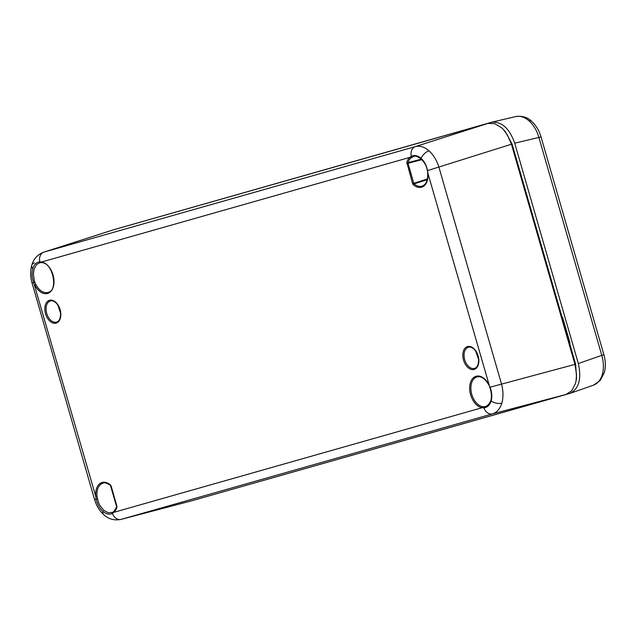 <?xml version="1.0" encoding="UTF-8"?>
<svg xmlns="http://www.w3.org/2000/svg" width="636" height="636" viewBox="0 0 636 636"><rect width="100%" height="100%" fill="white"/><g stroke="black" fill="none" stroke-linecap="round" stroke-linejoin="round"><path stroke-width="0.95" d="M427.257 179.638L414.123 183.876L413.79 183.311L412.605 183.653L406.809 162.323A16.297 10.407 73.7 0 1 409.83 157.386L411.293 156.329C414.426 154.81 417.685 155.47 421.072 158.324C424.371 161.361 426.533 165.479 427.575 170.679L427.909 173.326L489.831 387.26C492.86 396.872 491.556 403.248 485.92 406.396L484.322 406.738A0.882 0.668 85.1 0 0 483.893 407.835L482.112 407.716A16.282 10.399 73.7 0 1 470.354 382.856A16.282 10.399 73.7 0 1 488.933 384.732L490.038 387.125C491.93 392.07 492.28 396.697 491.111 401.014C489.752 405.204 487.351 407.477 483.893 407.835A8.825 6.789 -105.9 0 0 492.534 413.869L120.856 519.453L192.199 500.659L566.064 394.447L571.7 390.743L575.381 383.747L576.057 380.869L576.526 374.493L574.984 364.412L511.431 144.237L507.361 134.872L503.426 129.553L501.462 127.621L494.601 123.623L487.844 123.432L113.478 229.795M488.798 384.939C485.244 378.778 481.396 376.083 477.262 376.854A15.399 9.834 -106.3 0 0 471.228 392.03A15.399 9.834 -106.3 0 0 482.652 406.674A0.882 0.652 99 0 0 482.112 407.716L113.852 512.33L112.413 513.379C109.392 514.866 106.204 514.174 102.849 511.32C99.526 508.291 97.284 504.189 96.131 499.029L95.766 496.382A16.297 10.407 73.7 0 1 110.394 484.942A0.882 0.485 -49.3 0 0 110.465 485.419C106.681 482.994 104.256 482.223 103.191 483.106A15.415 9.842 -106.3 0 0 96.99 496.295L95.766 496.382L33.668 282.583C31.895 277.606 31.601 272.955 32.802 268.63C34.129 264.449 36.467 262.191 39.822 261.873L41.571 262A16.282 10.399 73.7 0 1 53.321 286.86A16.282 10.399 73.7 0 1 34.749 284.976L35.823 284.411A15.399 9.834 -106.3 0 0 48.32 292.306C58.289 290.533 53.042 263.113 42.087 262.684L40.561 262.62A0.882 0.676 -94.7 0 1 39.822 261.873A8.825 6.789 -105.9 0 1 43.908 252.118L415.388 146.59C419.847 145.477 424.379 146.876 428.982 150.788C433.513 154.938 436.853 160.471 438.983 167.387L501.454 383.834C503.338 390.83 503.458 397.277 501.828 403.176C500.007 408.908 496.907 412.47 492.534 413.869L566.064 394.447M482.652 406.674L484.322 406.738M39.774 262.74L36.65 264.481L34.074 269.044L33.382 273.981L34.249 280.309A15.367 10.041 -105.4 0 0 34.837 282.13L35.823 284.411M413.646 156.512L410.848 157.966A15.415 9.842 -106.3 0 0 407.994 162.641L421.334 159.151M32.802 268.63A8.825 4.818 -163.5 0 1 31.8 265.18C33.477 259.011 37.397 254.686 43.566 252.222L113.971 229.644M503.426 129.553L505.374 131.676L512.083 144.022L575.636 364.197L576.558 378.023L576.057 380.861M96.99 496.295L98.357 502.162L99.796 505.294L103.732 510.31L108.335 512.815L112.644 512.346A0.882 0.676 -117.1 0 1 112.723 512.314M406.825 163.635L408.01 163.293L407.994 162.641A0.882 0.485 17.3 0 1 406.809 162.323M413.289 184.774A0.882 0.485 130.7 0 1 414.123 183.876A15.415 9.842 -106.3 0 0 422.193 186.109C426.112 184.607 427.948 180.314 427.686 173.223L427.909 173.326A16.297 10.407 73.7 0 1 413.289 184.774L412.605 183.653M42.071 262.684A0.882 0.652 -81 0 1 41.571 262L409.83 157.386A0.882 0.652 49 0 0 410.848 157.966M111.173 486.031L116.849 506.073M116.849 506.081L116.873 507.385A16.297 10.407 73.7 0 1 113.852 512.33A0.882 0.652 -131 0 1 114.09 511.376M194.266 500.071L570.023 393.374C578.983 388.699 581.749 378.754 578.323 363.546L601.791 355.341C603.755 362.313 603.922 368.745 602.292 374.636C600.471 380.36 597.331 383.937 592.871 385.36M515.319 116.666C519.866 115.537 524.438 116.921 529.033 120.824C533.564 124.974 536.856 130.515 538.899 137.456L514.715 143.172L578.323 363.546M514.715 143.172C509.452 128.361 501.748 121.389 491.604 122.255L115.672 229.159M569.395 344.919L569.991 342.915L562.677 317.587L561.111 316.203M50.427 300.939A11.019 7.036 -106.3 0 0 46.738 313.516A11.019 7.036 -106.3 0 0 56.636 322.07C59.307 321.204 60.627 318.246 60.587 313.198L57.725 304.898C55.189 301.599 52.764 300.272 50.467 300.923A11.019 7.036 -106.3 0 0 50.427 300.939M49.536 300.279A11.893 7.6 73.7 0 1 60.818 315.623A11.893 7.6 73.7 0 1 48.161 319.216A11.893 7.6 73.7 0 1 49.536 300.279M468.43 347.24A11.019 7.036 -106.3 0 0 464.733 359.825A11.019 7.036 -106.3 0 0 474.639 368.371C477.31 367.505 478.622 364.547 478.59 359.499L475.728 351.199C473.184 347.9 470.767 346.58 468.47 347.224A11.019 7.036 -106.3 0 0 468.43 347.24M467.54 346.58A11.893 7.6 73.7 0 1 478.821 361.924A11.893 7.6 73.7 0 1 466.156 365.525A11.893 7.6 73.7 0 1 467.54 346.58M34.837 282.13L32.062 283.028C30.297 276.835 30.21 270.888 31.8 265.18L31.8 265.18A8.825 4.818 -163.5 0 1 34.511 262.851M102.849 511.32A8.825 4.778 131.4 0 0 103.811 514.723L103.811 514.723C108.549 519.119 114.234 520.693 120.856 519.453M192.199 500.659L121.055 519.397A8.825 6.789 -105.9 0 1 112.413 513.379A0.882 0.676 -117.1 0 1 112.636 512.346L113.924 511.471L116.682 506.932A0.882 0.485 -162.7 0 0 116.873 507.385M421.072 158.324A8.825 4.778 -48.6 0 1 428.982 150.788M412.255 157.02A0.882 0.668 63.2 0 1 411.293 156.329A8.825 6.789 -105.9 0 1 415.388 146.59L487.844 123.432M491.111 401.014A8.825 4.818 16.5 0 0 501.828 403.176M489.831 387.26L575.636 364.197M111.069 486.063L110.394 484.942M512.083 144.022L427.32 170.671C426.025 160.487 416.095 154.421 413.591 156.52M421.867 159.668L408.01 163.293L413.79 183.311L427.424 178.923M103.811 514.723C99.431 510.732 96.346 505.644 94.541 499.467L97.372 498.783M427.599 170.551L427.686 173.223M40.632 262.604A0.882 0.676 -94.7 0 1 40.553 262.62L39.718 262.748M602.292 374.636A6.614 3.617 16.5 0 0 604.2 372.927L604.2 372.927C605.806 367.171 605.703 361.097 603.89 354.713L601.791 355.341L538.899 137.456L541.005 136.835L603.89 354.713M529.033 120.824A6.614 3.585 -48.6 0 1 531.569 121.245L531.569 121.245C535.989 125.268 539.137 130.467 541.005 136.835M43.558 252.23L113.621 229.747M32.062 283.028L94.541 499.467M116.682 506.932L110.465 485.419M491.604 122.255L515.796 116.547C522.236 115.665 527.49 117.231 531.569 121.245M604.2 372.927L600.082 380.638L593.491 385.17L570.023 393.374M561.986 316.863L569.792 343.885"/></g></svg>
